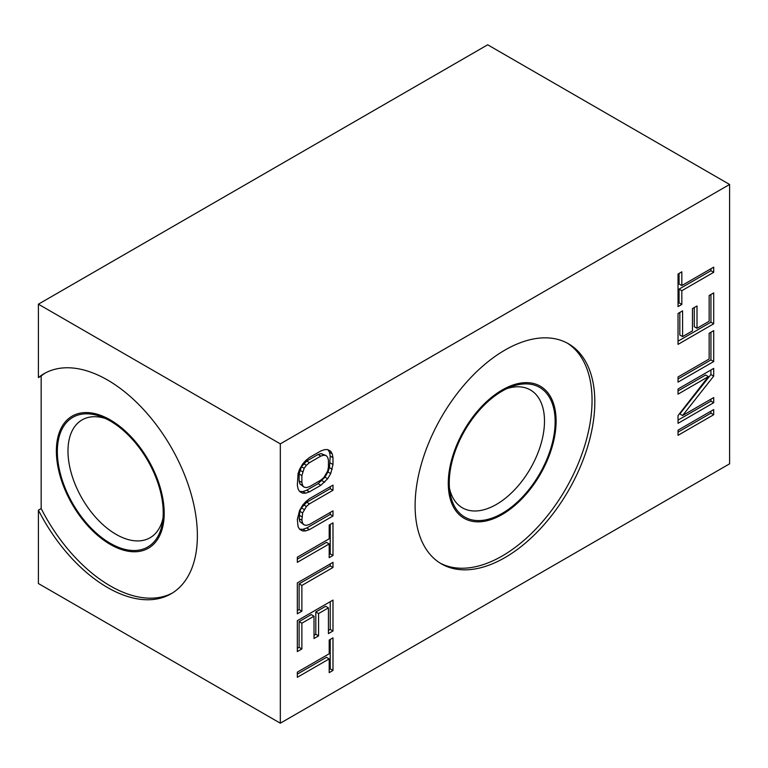 <?xml version="1.0" encoding="UTF-8"?>
<svg xmlns="http://www.w3.org/2000/svg" width="768" height="768" viewBox="0 0 768 768"><rect width="100%" height="100%" fill="white"/><g stroke="black" fill="none" stroke-linecap="round" stroke-linejoin="round"><path stroke-width="1.15" d="M729.6 463.814L729.6 184.464L280.32 443.856L280.32 723.206L729.6 463.814M415.104 505.709A127.075 73.363 120 0 0 441.427 563.885A127.075 73.363 120 0 0 539.347 529.843A127.075 73.363 120 0 0 594.816 401.962A127.075 73.363 120 0 0 568.493 343.786A127.075 73.363 120 0 0 470.573 377.827A127.075 73.363 120 0 0 415.104 505.709M713.702 409.584L678.038 430.176L678.038 435.322L713.702 414.73L713.702 409.584M713.702 397.565L682.589 415.536L713.702 376.118L713.702 368.4L678.038 388.992L678.038 394.138L708.394 376.608L678.038 415.584L678.038 423.312L713.702 402.72L713.702 397.565M678.038 382.128L713.702 361.536L713.702 330.643L709.152 333.274L709.152 359.011L678.038 376.973L678.038 382.128M709.152 295.526L709.152 321.264L697.008 328.272L697.008 305.962L692.458 308.592L692.458 330.902L682.589 336.595L682.589 310.858L678.038 313.488L678.038 344.371L713.702 323.779L713.702 292.896L709.152 295.526M678.038 274.022L678.038 306.624L681.83 304.435L681.83 290.707L713.702 272.304L713.702 267.158L681.83 285.552L681.83 271.824L678.038 274.022M332.986 457.661L332.227 453.811L330.71 451.258L327.677 449.578L324.643 449.616L320.851 450.95L309.466 457.517L305.674 460.57L302.64 464.035L299.597 469.219L298.08 473.53L297.322 485.117L298.08 488.976L299.597 491.53L302.64 493.21L305.674 493.171L309.466 491.837L320.851 485.27L327.677 478.752L330.71 473.568L332.986 464.525L332.986 457.661L330.221 456.067L329.462 452.218L328.003 449.76M309.466 529.594L332.986 516.01L332.986 510.864L309.466 524.438L306.432 525.341L304.157 524.938L302.64 523.238L301.872 520.243L302.64 512.938L306.432 506.458L309.466 503.846L332.986 490.272L332.986 485.117L309.466 498.701L305.674 501.754L302.64 505.219L299.597 510.403L297.322 519.437L298.08 526.723L299.597 529.277L302.64 530.957L305.674 530.918L309.466 529.594L306.701 527.99L330.221 514.416L330.221 512.458M332.986 555.475L332.986 522.874L329.194 525.062L329.194 538.79L297.322 557.194L297.322 562.339L329.194 543.936L329.194 557.664L332.986 555.475L330.221 553.882L330.221 524.467M332.986 562.339L297.322 582.931L297.322 613.824L301.872 611.194L301.872 585.446L332.986 567.485L332.986 562.339M301.872 648.941L301.872 623.203L314.016 616.195L314.016 638.496L318.576 635.875L318.576 613.565L328.435 607.872L328.435 633.61L332.986 630.979L332.986 600.096L297.322 620.688L297.322 651.571L301.872 648.941L299.107 647.347L299.107 621.61L311.251 614.592L314.016 616.195M332.986 670.445L332.986 637.843L329.194 640.032L329.194 653.76L297.322 672.163L297.322 677.309L329.194 658.906L329.194 672.634L332.986 670.445L330.221 668.851L330.221 639.437M328.435 460.291L328.435 467.155L327.677 471.024L323.885 477.504L320.851 480.115L309.466 486.691L306.432 487.584L304.157 487.181L302.64 485.482L301.872 482.496L301.872 475.632L304.157 468.307L306.432 465.274L309.466 462.662L320.851 456.096L323.885 455.203L326.16 455.606L327.677 457.296L328.435 460.291M729.6 184.464L487.68 44.794L38.4 304.186L38.4 377.558A127.075 73.363 60 0 1 43.987 373.718A127.075 73.363 60 0 1 171.062 447.082A127.075 73.363 60 0 1 171.053 593.818A127.075 73.363 60 0 1 38.4 510.154L38.4 583.536L280.32 723.206M280.32 443.856L38.4 304.186M45.379 372.941A127.075 73.363 -120 0 0 41.165 375.965L41.165 508.56A127.075 73.363 -120 0 0 172.426 592.992M41.165 375.965L38.4 377.558M41.165 508.56L38.4 510.154M56.371 451.046A76.243 44.016 60 0 1 110.285 419.914A76.243 44.016 60 0 1 164.198 513.293A76.243 44.016 -120 0 1 110.285 544.426A76.243 44.016 -120 0 1 56.371 451.046M163.008 518.17A68.035 39.283 -120 0 1 150.106 537.734A68.035 39.283 -120 0 1 97.68 519.514A68.035 39.283 -120 0 1 67.987 451.046A68.035 39.283 60 0 1 82.07 419.894A68.035 39.283 60 0 1 105.475 418.502M507.005 388.579A68.035 39.283 -60 0 1 530.41 389.971A68.035 39.283 -60 0 1 544.493 421.114A68.035 39.283 120 0 1 514.8 489.581A68.035 39.283 120 0 1 462.374 507.811A68.035 39.283 120 0 1 449.472 488.237M448.282 483.37A76.243 44.016 120 0 0 502.195 514.493A76.243 44.016 120 0 0 556.109 421.114A76.243 44.016 -60 0 0 502.195 389.981A76.243 44.016 -60 0 0 448.282 483.37M440.054 563.059A127.075 73.363 120 0 0 537.485 527.29A127.075 73.363 120 0 0 592.051 400.358A127.075 73.363 -60 0 0 567.101 343.008M713.702 414.73L710.938 413.136L710.938 411.178M678.038 432.125L710.938 413.136M678.038 420.115L710.938 401.117L710.938 399.168M678.038 390.941L705.629 375.014L708.394 376.608M682.589 415.536L679.824 413.933L710.938 374.525L710.938 369.994M678.038 378.931L710.938 359.933L710.938 332.246M678.038 341.184L710.938 322.186L710.938 294.49M682.589 336.595L679.824 335.002L679.824 312.451M697.008 328.272L694.243 326.678L694.243 307.565M681.83 285.552L679.066 283.958L679.066 273.427M678.038 303.427L679.066 302.832L679.066 289.104L710.938 270.71L710.938 268.752M299.539 491.434L302.909 491.578L306.701 490.243L318.086 483.667L324.912 477.158L327.946 471.965L329.462 467.664L330.221 456.067M304.157 487.181L299.875 483.888L299.107 480.893L299.107 474.029L301.392 466.714L306.701 461.069L318.086 454.502L321.12 453.6L326.16 455.606M299.539 529.181L302.909 529.325L306.701 527.99M304.157 524.938L299.875 521.645L299.107 518.65L299.875 511.344L301.392 507.898L306.701 502.253L330.221 488.669L330.221 486.72M329.194 554.477L330.221 553.882M297.322 559.152L326.429 542.342L329.194 543.936M297.322 610.627L299.107 609.59L299.107 583.853L330.221 565.891L330.221 563.933M297.322 648.374L299.107 647.347M328.435 630.413L330.221 629.386L330.221 601.69M314.016 635.309L315.811 634.272L315.811 611.971L325.67 606.269L328.435 607.872M329.194 669.446L330.221 668.851M297.322 674.122L326.429 657.312L329.194 658.906M713.702 402.72L710.938 401.117M713.702 376.118L710.938 374.525M713.702 361.536L710.938 359.933M713.702 323.779L710.938 322.186M713.702 272.304L710.938 270.71M681.83 290.707L679.066 289.104M681.83 304.435L679.066 302.832M332.227 453.811L329.462 452.218M332.986 464.525L330.221 462.931M332.227 469.258L329.462 467.664M330.71 473.568L327.946 471.965M327.677 478.752L324.912 477.158M324.643 482.218L321.878 480.624M320.851 485.27L318.086 483.667M309.466 491.837L306.701 490.243M305.674 493.171L302.909 491.578M302.64 493.21L299.875 491.616M323.885 455.203L321.12 453.6M320.851 456.096L318.086 454.502M309.466 462.662L306.701 461.069M306.432 465.274L303.667 463.68M304.157 468.307L301.392 466.714M302.64 471.754L299.875 470.16M301.872 475.632L299.107 474.029M301.872 482.496L299.107 480.893M302.64 485.482L299.875 483.888M332.986 516.01L330.221 514.416M305.674 530.918L302.909 529.325M302.64 530.957L299.875 529.363M332.986 490.272L330.221 488.669M309.466 503.846L306.701 502.253M306.432 506.458L303.667 504.864M304.157 509.491L301.392 507.898M302.64 512.938L299.875 511.344M301.872 516.816L299.107 515.213M301.872 520.243L299.107 518.65M302.64 523.238L299.875 521.645M332.986 567.485L330.221 565.891M301.872 585.446L299.107 583.853M301.872 611.194L299.107 609.59M301.872 623.203L299.107 621.61M332.986 630.979L330.221 629.386M318.576 613.565L315.811 611.971M318.576 635.875L315.811 634.272M449.251 482.803A74.88 43.229 120 0 0 464.755 517.085A74.88 43.229 120 0 0 522.461 497.021A74.88 43.229 120 0 0 555.139 421.67A74.88 43.229 120 0 0 539.635 387.398A74.88 43.229 120 0 0 481.93 407.453A74.88 43.229 120 0 0 449.251 482.803M57.341 451.603A74.88 43.229 -120 0 0 90.019 526.954A74.88 43.229 -120 0 0 147.725 547.018A74.88 43.229 -120 0 0 163.229 512.736A74.88 43.229 -120 0 0 130.55 437.386A74.88 43.229 -120 0 0 72.845 417.322A74.88 43.229 -120 0 0 57.341 451.603"/></g></svg>
